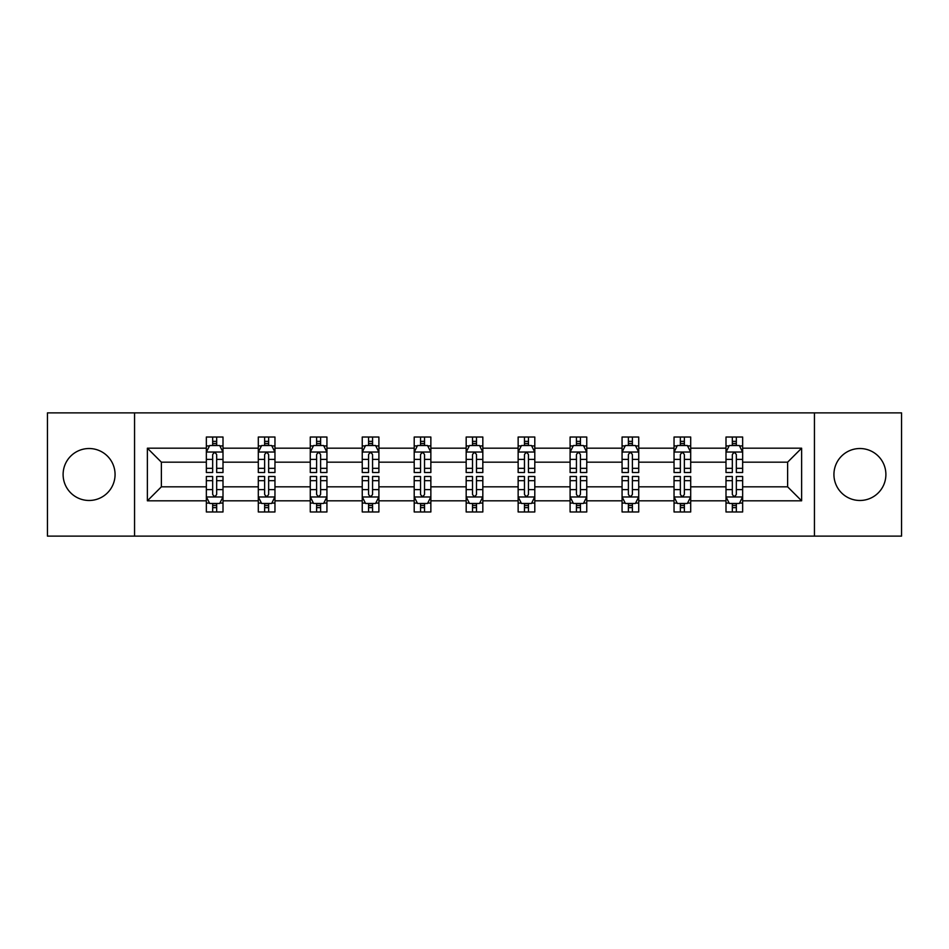<?xml version="1.0" encoding="UTF-8"?>
<svg xmlns="http://www.w3.org/2000/svg" width="949" height="949" viewBox="0 0 949 949"><rect width="100%" height="100%" fill="white"/><g stroke="black" fill="none" stroke-linecap="round" stroke-linejoin="round"><path stroke-width="1.42" d="M859.913 448.521A25.979 25.979 0 0 0 833.934 474.5A25.979 25.979 0 0 0 859.913 500.479A25.979 25.979 0 0 0 885.891 474.5A25.979 25.979 0 0 0 859.913 448.521M89.087 448.521A25.979 25.979 0 0 0 63.109 474.5A25.979 25.979 0 0 0 89.087 500.479A25.979 25.979 0 0 0 115.066 474.5A25.979 25.979 0 0 0 89.087 448.521M814.444 412.874L47.45 412.874L47.45 536.126L901.55 536.126L901.55 412.874L814.444 412.874L814.444 536.126M742.652 500.811L742.652 486.825L787.623 486.825L801.62 500.811L742.652 500.811L742.652 511.974L736.329 511.974L736.329 503.48M134.556 536.126L134.556 412.874M725.997 500.811L690.694 500.811L690.694 486.825L725.997 486.825L725.997 511.974L742.652 511.974L742.652 503.077L739.52 503.077M690.694 500.811L690.694 511.974L684.359 511.974L684.359 503.48M674.039 500.811L638.724 500.811L638.724 486.825L674.039 486.825L674.039 511.974L690.694 511.974L690.694 503.077L687.562 503.077M638.724 500.811L638.724 511.974L632.39 511.974L632.39 503.48M622.069 500.811L586.755 500.811L586.755 486.825L622.069 486.825L622.069 511.974L638.724 511.974L638.724 503.077L635.593 503.077M586.755 500.811L586.755 511.974L580.432 511.974L580.432 503.48M570.1 500.811L534.797 500.811L534.797 486.825L570.1 486.825L570.1 511.974L586.755 511.974L586.755 503.077L583.623 503.077M534.797 500.811L534.797 511.974L528.463 511.974L528.463 503.48M518.142 500.811L482.827 500.811L482.827 486.825L518.142 486.825L518.142 511.974L534.797 511.974L534.797 503.077L531.665 503.077M482.827 500.811L482.827 511.974L476.493 511.974L476.493 503.48M466.173 500.811L430.858 500.811L430.858 486.825L466.173 486.825L466.173 511.974L482.827 511.974L482.827 503.077L479.696 503.077M430.858 500.811L430.858 511.974L424.535 511.974L424.535 503.48M414.203 500.811L378.9 500.811L378.9 486.825L414.203 486.825L414.203 511.974L430.858 511.974L430.858 503.077L427.726 503.077M378.9 500.811L378.9 511.974L372.566 511.974L372.566 503.48M362.245 500.811L326.931 500.811L326.931 486.825L362.245 486.825L362.245 511.974L378.9 511.974L378.9 503.077L375.768 503.077M326.931 500.811L326.931 511.974L320.608 511.974L320.608 503.48M310.276 500.811L274.961 500.811L274.961 486.825L310.276 486.825L310.276 511.974L326.931 511.974L326.931 503.077L323.799 503.077M274.961 500.811L274.961 511.974L268.638 511.974L268.638 503.48M258.306 500.811L223.003 500.811L223.003 486.825L258.306 486.825L258.306 511.974L274.961 511.974L274.961 503.077L271.829 503.077M223.003 500.811L223.003 511.974L216.669 511.974L216.669 503.48M206.348 500.811L147.38 500.811L147.38 448.189L206.348 448.189L206.348 462.175L161.377 462.175L161.377 486.825L206.348 486.825L206.348 511.974L223.003 511.974L223.003 503.077L219.871 503.077M209.48 445.923L206.348 445.923L206.348 437.026L206.348 448.189M212.671 445.52L212.671 437.026L206.348 437.026L223.003 437.026L223.003 448.189L258.306 448.189L258.306 437.026L274.961 437.026L274.961 448.189L310.276 448.189L310.276 437.026L326.931 437.026L326.931 448.189L362.245 448.189L362.245 437.026L378.9 437.026L378.9 448.189L414.203 448.189L414.203 437.026L430.858 437.026L430.858 448.189L466.173 448.189L466.173 437.026L482.827 437.026L482.827 448.189L518.142 448.189L518.142 437.026L534.797 437.026L534.797 448.189L570.1 448.189L570.1 437.026L586.755 437.026L586.755 448.189L622.069 448.189L622.069 437.026L638.724 437.026L638.724 448.189L674.039 448.189L674.039 437.026L690.694 437.026L690.694 448.189L725.997 448.189L725.997 437.026L742.652 437.026L742.652 448.189L801.62 448.189L801.62 500.811M725.997 448.189L725.997 462.175L690.694 462.175L690.694 448.189M674.039 448.189L674.039 462.175L638.724 462.175L638.724 448.189M622.069 448.189L622.069 462.175L586.755 462.175L586.755 448.189M570.1 448.189L570.1 462.175L534.797 462.175L534.797 448.189M518.142 448.189L518.142 462.175L482.827 462.175L482.827 448.189M466.173 448.189L466.173 462.175L430.858 462.175L430.858 448.189M414.203 448.189L414.203 462.175L378.9 462.175L378.9 448.189M362.245 448.189L362.245 462.175L326.931 462.175L326.931 448.189M310.276 448.189L310.276 462.175L274.961 462.175L274.961 448.189M258.306 448.189L258.306 462.175L223.003 462.175L223.003 448.189M147.38 448.189L161.377 462.175M787.623 486.825L787.623 462.175L742.652 462.175L742.652 448.189M732.331 445.354L736.329 445.354M680.362 445.354L684.359 445.354M628.392 445.354L632.39 445.354M576.434 445.354L580.432 445.354M524.465 445.354L528.463 445.354M472.507 445.354L476.493 445.354M420.537 445.354L424.535 445.354M368.568 445.354L372.566 445.354M316.61 445.354L320.608 445.354M264.641 445.354L268.638 445.354M212.671 445.354L216.669 445.354M212.671 503.646L216.669 503.646M264.641 503.646L268.638 503.646M316.61 503.646L320.608 503.646M368.568 503.646L372.566 503.646M420.537 503.646L424.535 503.646M472.507 503.646L476.493 503.646M524.465 503.646L528.463 503.646M576.434 503.646L580.432 503.646M628.392 503.646L632.39 503.646M680.362 503.646L684.359 503.646M732.331 503.646L736.329 503.646M161.377 486.825L147.38 500.811M801.62 448.189L787.623 462.175M216.669 441.356L212.671 441.356M206.348 468.32L206.348 472.507L212.671 472.507L212.671 468.32L206.348 468.32L206.348 462.175M223.003 462.175L223.003 472.507L216.669 472.507L216.669 454.678C215.34 452.115 214.011 452.115 212.671 454.678L212.671 468.32M219.871 445.923L223.003 445.923L223.003 437.026L216.669 437.026L216.669 445.52M223.003 452.187L219.67 445.52L209.682 445.52L206.348 452.187M212.671 507.644L216.669 507.644M223.003 480.68L223.003 476.493L216.669 476.493L216.669 480.68L223.003 480.68L223.003 486.825M206.348 486.825L206.348 476.493L212.671 476.493L212.671 494.322C214 496.885 215.34 496.885 216.669 494.322L216.669 480.68M209.48 503.077L206.348 503.077L206.348 511.974L212.671 511.974L212.671 503.48M206.348 496.813L209.682 503.48L219.67 503.48L223.003 496.813M268.638 441.356L264.641 441.356M261.438 445.923L258.306 445.923L258.306 437.026L264.641 437.026L264.641 445.52M258.306 468.32L258.306 472.507L264.641 472.507L264.641 468.32L258.306 468.32L258.306 462.175M274.961 462.175L274.961 472.507L268.638 472.507L268.638 454.678C267.31 452.115 265.969 452.115 264.641 454.678L264.641 468.32M271.829 445.923L274.961 445.923L274.961 437.026L268.638 437.026L268.638 445.52M274.961 452.187L271.639 445.52L261.639 445.52L258.306 452.187M320.608 441.356L316.61 441.356M313.407 445.923L310.276 445.923L310.276 437.026L316.61 437.026L316.61 445.52M310.276 468.32L310.276 472.507L316.61 472.507L316.61 468.32L310.276 468.32L310.276 462.175M326.931 462.175L326.931 472.507L320.608 472.507L320.608 454.678C319.267 452.115 317.939 452.115 316.61 454.678L316.61 468.32M323.799 445.923L326.931 445.923L326.931 437.026L320.608 437.026L320.608 445.52M326.931 452.187L323.597 445.52L313.609 445.52L310.276 452.187M264.641 507.644L268.638 507.644M274.961 480.68L274.961 476.493L268.638 476.493L268.638 480.68L274.961 480.68L274.961 486.825M258.306 486.825L258.306 476.493L264.641 476.493L264.641 494.322C265.969 496.885 267.298 496.885 268.638 494.322L268.638 480.68M261.438 503.077L258.306 503.077L258.306 511.974L264.641 511.974L264.641 503.48M258.306 496.813L261.639 503.48L271.639 503.48L274.961 496.813M316.61 507.644L320.608 507.644M326.931 480.68L326.931 476.493L320.608 476.493L320.608 480.68L326.931 480.68L326.931 486.825M310.276 486.825L310.276 476.493L316.61 476.493L316.61 494.322C317.939 496.885 319.267 496.885 320.608 494.322L320.608 480.68M313.407 503.077L310.276 503.077L310.276 511.974L316.61 511.974L316.61 503.48M310.276 496.813L313.609 503.48L323.597 503.48L326.931 496.813M372.566 441.356L368.568 441.356M365.377 445.923L362.245 445.923L362.245 437.026L368.568 437.026L368.568 445.52M362.245 468.32L362.245 472.507L368.568 472.507L368.568 468.32L362.245 468.32L362.245 462.175M378.9 462.175L378.9 472.507L372.566 472.507L372.566 454.678C371.237 452.115 369.908 452.115 368.568 454.678L368.568 468.32M375.768 445.923L378.9 445.923L378.9 437.026L372.566 437.026L372.566 445.52M378.9 452.187L375.567 445.52L365.567 445.52L362.245 452.187M368.568 507.644L372.566 507.644M378.9 480.68L378.9 476.493L372.566 476.493L372.566 480.68L378.9 480.68L378.9 486.825M362.245 486.825L362.245 476.493L368.568 476.493L368.568 494.322C369.896 496.885 371.237 496.885 372.566 494.322L372.566 480.68M365.377 503.077L362.245 503.077L362.245 511.974L368.568 511.974L368.568 503.48M362.245 496.813L365.567 503.48L375.567 503.48L378.9 496.813M424.535 441.356L420.537 441.356M417.335 445.923L414.203 445.923L414.203 437.026L420.537 437.026L420.537 445.52M414.203 468.32L414.203 472.507L420.537 472.507L420.537 468.32L414.203 468.32L414.203 462.175M430.858 462.175L430.858 472.507L424.535 472.507L424.535 454.678C423.207 452.115 421.866 452.115 420.537 454.678L420.537 468.32M427.726 445.923L430.858 445.923L430.858 437.026L424.535 437.026L424.535 445.52M430.858 452.187L427.536 445.52L417.536 445.52L414.203 452.187M420.537 507.644L424.535 507.644M430.858 480.68L430.858 476.493L424.535 476.493L424.535 480.68L430.858 480.68L430.858 486.825M414.203 486.825L414.203 476.493L420.537 476.493L420.537 494.322C421.866 496.885 423.195 496.885 424.535 494.322L424.535 480.68M417.335 503.077L414.203 503.077L414.203 511.974L420.537 511.974L420.537 503.48M414.203 496.813L417.536 503.48L427.536 503.48L430.858 496.813M476.493 441.356L472.507 441.356M469.304 445.923L466.173 445.923L466.173 437.026L472.507 437.026L472.507 445.52M466.173 468.32L466.173 472.507L472.507 472.507L472.507 468.32L466.173 468.32L466.173 462.175M482.827 462.175L482.827 472.507L476.493 472.507L476.493 454.678C475.164 452.115 473.836 452.115 472.507 454.678L472.507 468.32M479.696 445.923L482.827 445.923L482.827 437.026L476.493 437.026L476.493 445.52M482.827 452.187L479.494 445.52L469.506 445.52L466.173 452.187M472.507 507.644L476.493 507.644M482.827 480.68L482.827 476.493L476.493 476.493L476.493 480.68L482.827 480.68L482.827 486.825M466.173 486.825L466.173 476.493L472.507 476.493L472.507 494.322C473.836 496.885 475.164 496.885 476.493 494.322L476.493 480.68M469.304 503.077L466.173 503.077L466.173 511.974L472.507 511.974L472.507 503.48M466.173 496.813L469.506 503.48L479.494 503.48L482.827 496.813M528.463 441.356L524.465 441.356M521.274 445.923L518.142 445.923L518.142 437.026L524.465 437.026L524.465 445.52M518.142 468.32L518.142 472.507L524.465 472.507L524.465 468.32L518.142 468.32L518.142 462.175M534.797 462.175L534.797 472.507L528.463 472.507L528.463 454.678C527.134 452.115 525.805 452.115 524.465 454.678L524.465 468.32M531.665 445.923L534.797 445.923L534.797 437.026L528.463 437.026L528.463 445.52M534.797 452.187L531.464 445.52L521.464 445.52L518.142 452.187M524.465 507.644L528.463 507.644M534.797 480.68L534.797 476.493L528.463 476.493L528.463 480.68L534.797 480.68L534.797 486.825M518.142 486.825L518.142 476.493L524.465 476.493L524.465 494.322C525.793 496.885 527.134 496.885 528.463 494.322L528.463 480.68M521.274 503.077L518.142 503.077L518.142 511.974L524.465 511.974L524.465 503.48M518.142 496.813L521.464 503.48L531.464 503.48L534.797 496.813M580.432 441.356L576.434 441.356M573.232 445.923L570.1 445.923L570.1 437.026L576.434 437.026L576.434 445.52M570.1 468.32L570.1 472.507L576.434 472.507L576.434 468.32L570.1 468.32L570.1 462.175M586.755 462.175L586.755 472.507L580.432 472.507L580.432 454.678C579.104 452.115 577.763 452.115 576.434 454.678L576.434 468.32M583.623 445.923L586.755 445.923L586.755 437.026L580.432 437.026L580.432 445.52M586.755 452.187L583.433 445.52L573.433 445.52L570.1 452.187M576.434 507.644L580.432 507.644M586.755 480.68L586.755 476.493L580.432 476.493L580.432 480.68L586.755 480.68L586.755 486.825M570.1 486.825L570.1 476.493L576.434 476.493L576.434 494.322C577.763 496.885 579.092 496.885 580.432 494.322L580.432 480.68M573.232 503.077L570.1 503.077L570.1 511.974L576.434 511.974L576.434 503.48M570.1 496.813L573.433 503.48L583.433 503.48L586.755 496.813M632.39 441.356L628.392 441.356M625.201 445.923L622.069 445.923L622.069 437.026L628.392 437.026L628.392 445.52M622.069 468.32L622.069 472.507L628.392 472.507L628.392 468.32L622.069 468.32L622.069 462.175M638.724 462.175L638.724 472.507L632.39 472.507L632.39 454.678C631.061 452.115 629.733 452.115 628.392 454.678L628.392 468.32M635.593 445.923L638.724 445.923L638.724 437.026L632.39 437.026L632.39 445.52M638.724 452.187L635.391 445.52L625.403 445.52L622.069 452.187M628.392 507.644L632.39 507.644M638.724 480.68L638.724 476.493L632.39 476.493L632.39 480.68L638.724 480.68L638.724 486.825M622.069 486.825L622.069 476.493L628.392 476.493L628.392 494.322C629.733 496.885 631.061 496.885 632.39 494.322L632.39 480.68M625.201 503.077L622.069 503.077L622.069 511.974L628.392 511.974L628.392 503.48M622.069 496.813L625.403 503.48L635.391 503.48L638.724 496.813M684.359 441.356L680.362 441.356M677.171 445.923L674.039 445.923L674.039 437.026L680.362 437.026L680.362 445.52M674.039 468.32L674.039 472.507L680.362 472.507L680.362 468.32L674.039 468.32L674.039 462.175M690.694 462.175L690.694 472.507L684.359 472.507L684.359 454.678C683.031 452.115 681.702 452.115 680.362 454.678L680.362 468.32M687.562 445.923L690.694 445.923L690.694 437.026L684.359 437.026L684.359 445.52M690.694 452.187L687.361 445.52L677.361 445.52L674.039 452.187M680.362 507.644L684.359 507.644M690.694 480.68L690.694 476.493L684.359 476.493L684.359 480.68L690.694 480.68L690.694 486.825M674.039 486.825L674.039 476.493L680.362 476.493L680.362 494.322C681.69 496.885 683.031 496.885 684.359 494.322L684.359 480.68M677.171 503.077L674.039 503.077L674.039 511.974L680.362 511.974L680.362 503.48M674.039 496.813L677.361 503.48L687.361 503.48L690.694 496.813M736.329 441.356L732.331 441.356M729.129 445.923L725.997 445.923L725.997 437.026L732.331 437.026L732.331 445.52M725.997 468.32L725.997 472.507L732.331 472.507L732.331 468.32L725.997 468.32L725.997 462.175M742.652 462.175L742.652 472.507L736.329 472.507L736.329 454.678C735 452.115 733.66 452.115 732.331 454.678L732.331 468.32M739.52 445.923L742.652 445.923L742.652 437.026L736.329 437.026L736.329 445.52M742.652 452.187L739.318 445.52L729.33 445.52L725.997 452.187M732.331 507.644L736.329 507.644M742.652 480.68L742.652 476.493L736.329 476.493L736.329 480.68L742.652 480.68L742.652 486.825M725.997 486.825L725.997 476.493L732.331 476.493L732.331 494.322C733.66 496.885 734.989 496.885 736.329 494.322L736.329 480.68M729.129 503.077L725.997 503.077L725.997 511.974L732.331 511.974L732.331 503.48M725.997 496.813L729.33 503.48L739.318 503.48L742.652 496.813M222.92 452.021L206.431 452.021M223.003 468.32L216.669 468.32M212.671 459.399L206.348 459.399M223.003 459.399L216.669 459.399M216.669 443.48L212.671 443.48M206.431 496.979L222.92 496.979M206.348 480.68L212.671 480.68M216.669 489.601L223.003 489.601M206.348 489.601L212.671 489.601M212.671 505.52L216.669 505.52M274.878 452.021L258.389 452.021M274.961 468.32L268.638 468.32M264.641 459.399L258.306 459.399M274.961 459.399L268.638 459.399M268.638 443.48L264.641 443.48M326.847 452.021L310.359 452.021M326.931 468.32L320.608 468.32M316.61 459.399L310.276 459.399M326.931 459.399L320.608 459.399M320.608 443.48L316.61 443.48M258.389 496.979L274.878 496.979M258.306 480.68L264.641 480.68M268.638 489.601L274.961 489.601M258.306 489.601L264.641 489.601M264.641 505.52L268.638 505.52M310.359 496.979L326.847 496.979M310.276 480.68L316.61 480.68M320.608 489.601L326.931 489.601M310.276 489.601L316.61 489.601M316.61 505.52L320.608 505.52M378.817 452.021L362.328 452.021M378.9 468.32L372.566 468.32M368.568 459.399L362.245 459.399M378.9 459.399L372.566 459.399M372.566 443.48L368.568 443.48M362.328 496.979L378.817 496.979M362.245 480.68L368.568 480.68M372.566 489.601L378.9 489.601M362.245 489.601L368.568 489.601M368.568 505.52L372.566 505.52M430.775 452.021L414.286 452.021M430.858 468.32L424.535 468.32M420.537 459.399L414.203 459.399M430.858 459.399L424.535 459.399M424.535 443.48L420.537 443.48M414.286 496.979L430.775 496.979M414.203 480.68L420.537 480.68M424.535 489.601L430.858 489.601M414.203 489.601L420.537 489.601M420.537 505.52L424.535 505.52M482.744 452.021L466.256 452.021M482.827 468.32L476.493 468.32M472.507 459.399L466.173 459.399M482.827 459.399L476.493 459.399M476.493 443.48L472.507 443.48M466.256 496.979L482.744 496.979M466.173 480.68L472.507 480.68M476.493 489.601L482.827 489.601M466.173 489.601L472.507 489.601M472.507 505.52L476.493 505.52M534.714 452.021L518.225 452.021M534.797 468.32L528.463 468.32M524.465 459.399L518.142 459.399M534.797 459.399L528.463 459.399M528.463 443.48L524.465 443.48M518.225 496.979L534.714 496.979M518.142 480.68L524.465 480.68M528.463 489.601L534.797 489.601M518.142 489.601L524.465 489.601M524.465 505.52L528.463 505.52M586.672 452.021L570.183 452.021M586.755 468.32L580.432 468.32M576.434 459.399L570.1 459.399M586.755 459.399L580.432 459.399M580.432 443.48L576.434 443.48M570.183 496.979L586.672 496.979M570.1 480.68L576.434 480.68M580.432 489.601L586.755 489.601M570.1 489.601L576.434 489.601M576.434 505.52L580.432 505.52M638.641 452.021L622.153 452.021M638.724 468.32L632.39 468.32M628.392 459.399L622.069 459.399M638.724 459.399L632.39 459.399M632.39 443.48L628.392 443.48M622.153 496.979L638.641 496.979M622.069 480.68L628.392 480.68M632.39 489.601L638.724 489.601M622.069 489.601L628.392 489.601M628.392 505.52L632.39 505.52M690.611 452.021L674.122 452.021M690.694 468.32L684.359 468.32M680.362 459.399L674.039 459.399M690.694 459.399L684.359 459.399M684.359 443.48L680.362 443.48M674.122 496.979L690.611 496.979M674.039 480.68L680.362 480.68M684.359 489.601L690.694 489.601M674.039 489.601L680.362 489.601M680.362 505.52L684.359 505.52M742.569 452.021L726.08 452.021M742.652 468.32L736.329 468.32M732.331 459.399L725.997 459.399M742.652 459.399L736.329 459.399M736.329 443.48L732.331 443.48M726.08 496.979L742.569 496.979M725.997 480.68L732.331 480.68M736.329 489.601L742.652 489.601M725.997 489.601L732.331 489.601M732.331 505.52L736.329 505.52"/></g></svg>

